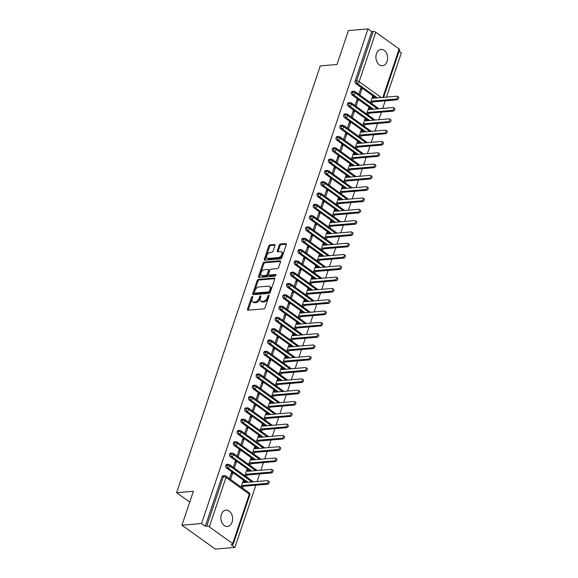 <?xml version="1.0" encoding="UTF-8"?>
<svg xmlns="http://www.w3.org/2000/svg" width="578" height="578" viewBox="0 0 578 578"><rect width="100%" height="100%" fill="white"/><g stroke="black" fill="none" stroke-linecap="round" stroke-linejoin="round"><path stroke-width="0.87" d="M252.362 296.543A0.881 0.527 -54.4 0 0 251.481 297.367L247.514 309.158A1.257 0.751 -54.4 0 0 247.659 310.104A1.257 0.751 -54.4 0 0 248.02 310.198L263.835 308.847A1.257 0.751 -54.4 0 0 265.092 307.662L269.059 295.871A0.881 0.527 -54.4 0 0 267.831 295.979L267.318 297.504A4.024 2.413 -54.4 0 1 263.308 301.297L261.986 301.405A4.024 2.413 -54.4 0 1 260.837 301.124A4.024 2.413 -54.4 0 1 260.375 298.096L260.888 296.572A0.881 0.527 -54.4 0 0 259.652 296.673L259.139 298.197A4.024 2.413 -54.4 0 1 255.136 301.991L253.814 302.106A4.024 2.413 -54.4 0 1 252.665 301.824A4.024 2.413 -54.4 0 1 252.196 298.79L252.716 297.265A0.881 0.527 -54.4 0 0 252.362 296.543M252.658 297.424A0.881 0.527 -54.4 0 0 252.319 297.966L248.345 309.757A1.257 0.751 -54.4 0 0 248.273 310.176M269.001 296.03A0.881 0.527 -54.4 0 0 268.662 296.579L268.149 298.104L267.318 297.504M260.83 296.731A0.881 0.527 -54.4 0 0 260.49 297.273L259.977 298.797L259.139 298.197M387.101 61.405A8.2 5.845 -94.9 0 1 382.463 65.748A8.2 5.845 -94.9 0 1 377.029 62.012A8.2 5.845 -94.9 0 1 376.43 53.754A8.2 5.845 -94.9 0 1 381.068 49.405A8.2 5.845 -94.9 0 1 386.501 53.147A8.2 5.845 -94.9 0 1 387.101 61.405M232.06 522.107A8.2 5.845 -94.9 0 1 227.414 526.45A8.2 5.845 -94.9 0 1 221.981 522.714A8.2 5.845 -94.9 0 1 221.388 514.456A8.2 5.845 -94.9 0 1 226.027 510.114A8.2 5.845 -94.9 0 1 231.46 513.849A8.2 5.845 -94.9 0 1 232.06 522.107M274.94 245.549A1.257 0.751 -54.4 0 0 274.796 244.595A1.257 0.751 -54.4 0 0 274.434 244.508L269.998 244.891A1.257 0.751 -54.4 0 0 268.748 246.076L264.341 259.168A1.257 0.751 -54.4 0 0 264.486 260.114A1.257 0.751 -54.4 0 0 264.847 260.201L280.662 258.857A1.257 0.751 -54.4 0 0 281.912 257.672L286.32 244.581A1.257 0.751 -54.4 0 0 286.175 243.627A1.257 0.751 -54.4 0 0 285.814 243.54L280.453 243.995A1.257 0.751 -54.4 0 0 279.203 245.18L277.317 250.787A1.257 0.751 -54.4 0 0 277.462 251.733A1.257 0.751 -54.4 0 0 277.823 251.82L280.482 251.596A3.367 2.016 -54.4 0 1 281.443 251.827A3.367 2.016 -54.4 0 1 281.537 255.064A3.367 2.016 -54.4 0 1 278.48 257.535L268.069 258.417A3.367 2.016 -54.4 0 1 267.108 258.185A3.367 2.016 -54.4 0 1 267.014 254.949A3.367 2.016 -54.4 0 1 270.071 252.485L271.805 252.333A1.257 0.751 -54.4 0 0 273.054 251.148L274.94 245.549M232.688 543.609L249.32 494.176L225.976 477.435L209.344 526.869L232.688 543.609A1.922 0.701 -161.4 0 1 233.165 544.339A1.922 0.701 -161.4 0 1 232.594 544.62L231.157 544.743L234.914 547.431L215.305 549.1L181.954 525.185L201.563 523.524L205.313 526.211L206.751 526.088L223.383 476.655L221.952 476.778L205.313 526.211M181.954 525.185L193.37 491.271L176.63 492.694L320.263 65.906L337.003 64.483L348.418 30.569L368.02 28.9L201.563 523.524M258.38 279.398A1.257 0.751 -54.4 0 0 257.131 280.583L252.723 293.682A1.257 0.751 -54.4 0 0 252.868 294.628A1.257 0.751 -54.4 0 0 253.229 294.715L269.045 293.371A1.257 0.751 -54.4 0 0 270.302 292.186L274.709 279.087A1.257 0.751 -54.4 0 0 274.564 278.141A1.257 0.751 -54.4 0 0 274.203 278.054L258.38 279.398L259.219 279.998A1.257 0.751 -54.4 0 0 257.961 281.183L253.561 294.274A1.257 0.751 -54.4 0 0 253.482 294.693M258.532 276.421L262.939 263.33A1.257 0.751 -54.4 0 1 264.189 262.145L280.012 260.801A1.257 0.751 -54.4 0 1 280.366 260.888A1.257 0.751 -54.4 0 1 280.511 261.834L278.625 267.441A1.257 0.751 -54.4 0 1 277.375 268.626L270.959 269.167A1.257 0.751 -54.4 0 0 269.709 270.352L268.459 274.073A1.257 0.751 -54.4 0 0 268.604 275.02A1.257 0.751 -54.4 0 0 268.965 275.106L275.641 274.536A0.881 0.527 -54.4 0 1 275.121 276.089L259.038 277.462A1.257 0.751 -54.4 0 1 258.677 277.368A1.257 0.751 -54.4 0 1 258.532 276.421L259.363 277.021L263.77 263.929L262.939 263.33M176.63 492.694L189.729 502.087M209.344 526.869A1.922 0.701 -161.4 0 0 206.751 526.088M368.02 28.9L371.777 31.588L373.207 31.465A1.922 0.701 18.6 0 1 375.801 32.252L399.145 48.986A1.922 0.701 18.6 0 1 399.622 49.715L383.59 97.357M399.123 51.196L401.37 52.815L386.458 97.118M385.208 100.839L382.658 108.418M381.401 112.139L378.85 119.725M377.6 123.446L375.043 131.033M373.793 134.753L371.242 142.34M369.985 146.061L367.435 153.647M366.185 157.368L363.634 164.947M362.377 168.668L359.827 176.254M358.577 179.975L356.019 187.561M354.769 191.282L352.219 198.868M350.962 202.589L348.411 210.175M347.161 213.896L344.611 221.475M343.354 225.196L340.803 232.782M339.553 236.503L336.996 244.089M335.746 247.81L333.195 255.397M331.938 259.117L329.388 266.696M328.138 270.425L325.58 278.004M324.33 281.724L321.78 289.311M320.53 293.032L317.972 300.618M316.722 304.339L314.172 311.925M312.915 315.646L310.364 323.225M309.114 326.946L306.557 334.532M305.307 338.253L302.756 345.839M301.499 349.56L298.949 357.146M297.699 360.867L295.148 368.453M293.891 372.174L291.341 379.753M290.091 383.474L287.533 391.06M286.283 394.781L283.733 402.367M282.476 406.088L279.925 413.675M278.675 417.395L276.125 424.982M274.868 428.703L272.317 436.282M271.068 440.002L268.51 447.589M267.26 451.31L264.71 458.896M263.452 462.617L260.902 470.203M259.652 473.924L257.094 481.503M255.844 485.231L234.914 547.431M242.204 487.781L241.127 486.987L243.143 480.99L244.227 481.77L243.706 481.814M230.535 479.415L232.558 473.396L231.171 473.519M232.558 473.396L231.475 472.623L229.452 478.642M244.35 482.594L244.227 481.77M371.777 31.588L355.138 81.021L356.568 80.898L373.207 31.465M377.333 97.892L357.247 83.492L355.817 83.615L375.895 98.014M355.817 83.615A1.922 1.373 -94.9 0 1 355.138 81.021M221.952 476.778A1.922 1.373 -94.9 0 1 223.043 475.759L224.474 475.636A1.922 1.373 -94.9 0 0 223.383 476.655A1.922 0.701 -161.4 0 1 225.976 477.435A1.922 1.149 -54.4 0 0 225.752 475.99A1.922 1.922 0 0 0 224.474 475.636M373.525 109.199L353.447 94.799L352.016 94.922A1.922 1.373 -94.9 0 1 351.33 92.328A1.922 1.373 -94.9 0 1 352.399 91.367L353.83 91.245A1.922 1.373 -94.9 0 0 352.768 92.205A1.922 0.701 18.6 0 1 355.362 92.993L377.492 108.859M352.016 94.922L372.095 109.321M373.713 98.202L373.59 97.379L372.507 96.598L370.484 102.617M371.567 103.397L373.171 101.858L396.985 99.835L395.901 99.055A1.604 0.961 -54.4 0 0 397.353 97.884A1.604 0.961 -54.4 0 0 397.31 96.345A1.604 0.961 -54.4 0 0 396.848 96.23L373.034 98.26L372.391 96.938L373.475 97.718M359.892 95.023L361.922 89.012L360.838 88.232L358.808 94.25M369.718 120.506L349.639 106.106L348.209 106.229A1.922 1.373 -94.9 0 1 347.53 103.635A1.922 1.373 -94.9 0 1 348.599 102.674L350.03 102.552A1.922 1.373 -94.9 0 0 348.96 103.513A1.922 0.701 18.6 0 1 351.554 104.293L373.691 120.166M348.209 106.229L368.287 120.629M369.906 109.509L369.783 108.686L368.699 107.905L366.676 113.924M367.76 114.697L369.364 113.165L393.177 111.142L392.094 110.362A1.604 0.961 -54.4 0 0 393.546 109.191A1.604 0.961 -54.4 0 0 393.502 107.645A1.604 0.961 -54.4 0 0 393.047 107.537L369.234 109.567L368.591 108.245L369.674 109.025M356.091 106.33L358.114 100.312L357.031 99.539L355.008 105.55M365.917 131.813L345.839 117.413L344.401 117.536A1.922 1.373 -94.9 0 1 343.722 114.943A1.922 1.373 -94.9 0 1 344.791 113.982L346.222 113.859A1.922 1.373 -94.9 0 0 345.153 114.82A1.922 0.701 18.6 0 1 347.746 115.6L369.884 131.473M344.401 117.536L364.487 131.929M366.105 120.809L365.982 119.986L364.899 119.213L362.876 125.231M363.959 126.004L365.556 124.472L389.377 122.449L388.293 121.669A1.604 0.961 -54.4 0 0 389.745 120.491A1.604 0.961 -54.4 0 0 389.702 118.952A1.604 0.961 -54.4 0 0 389.24 118.844L365.426 120.867L364.783 119.552L365.867 120.325M352.284 117.637L354.307 111.619L353.223 110.846L351.2 116.857M362.11 143.113L342.031 128.713L340.601 128.836A1.922 1.373 -94.9 0 1 339.922 126.25A1.922 1.373 -94.9 0 1 340.984 125.282L342.422 125.159A1.922 1.373 -94.9 0 0 341.352 126.127A1.922 0.701 18.6 0 1 343.946 126.907L366.076 142.78M340.601 128.836L360.679 143.236M362.175 131.293L361.091 130.52L359.068 136.531L360.672 134.999L384.486 132.976A1.604 0.961 -54.4 0 0 385.938 131.798A1.604 0.961 -54.4 0 0 385.894 130.26A1.604 0.961 -54.4 0 0 385.439 130.151L361.626 132.174L360.975 130.859L361.655 131.336M360.152 137.311L361.756 135.779L385.569 133.749L384.486 132.976M348.483 128.945L350.506 122.926L349.423 122.146L347.4 128.164M358.309 154.42L338.224 140.021L336.793 140.143A1.922 1.373 -94.9 0 1 336.114 137.55A1.922 1.373 -94.9 0 1 337.184 136.589L338.614 136.466A1.922 1.373 -94.9 0 0 337.545 137.427A1.922 0.701 18.6 0 1 340.139 138.214L362.276 154.08M336.793 140.143L356.872 154.543M358.497 143.423L358.374 142.6L357.291 141.827L355.26 147.838M356.344 148.618L357.948 147.087L381.762 145.056L380.678 144.283A1.604 0.961 -54.4 0 0 382.13 143.106A1.604 0.961 -54.4 0 0 382.087 141.567A1.604 0.961 -54.4 0 0 381.632 141.451L357.818 143.481L357.175 142.159L358.259 142.939M344.676 140.244L346.699 134.233L345.615 133.453L343.592 139.471M354.502 165.727L334.424 151.328L332.986 151.45A1.922 1.373 -94.9 0 1 332.307 148.857A1.922 1.373 -94.9 0 1 333.376 147.896L334.806 147.773A1.922 1.373 -94.9 0 0 333.744 148.734A1.922 0.701 18.6 0 1 336.338 149.521L358.468 165.387M332.986 151.45L353.071 165.85M354.567 153.907L353.483 153.127L351.46 159.145L353.064 157.613L376.878 155.583A1.604 0.961 -54.4 0 0 378.33 154.413A1.604 0.961 -54.4 0 0 378.287 152.874A1.604 0.961 -54.4 0 0 377.824 152.758L354.011 154.788L353.368 153.466L354.039 153.95M352.544 159.918L354.148 158.386L377.961 156.363L376.878 155.583M340.868 151.552L342.899 145.54L341.815 144.76L339.785 150.779M350.694 177.034L330.616 162.635L329.185 162.758A1.922 1.373 -94.9 0 1 328.506 160.164A1.922 1.373 -94.9 0 1 329.576 159.203L331.006 159.08A1.922 1.373 -94.9 0 0 329.937 160.041A1.922 0.701 18.6 0 1 332.531 160.821L354.661 176.695M329.185 162.758L349.264 177.157M350.759 165.214L349.676 164.434L347.653 170.452L349.257 168.921L373.07 166.89A1.604 0.961 -54.4 0 0 374.522 165.72A1.604 0.961 -54.4 0 0 374.479 164.174A1.604 0.961 -54.4 0 0 374.024 164.065L350.21 166.088L349.567 164.773L350.239 165.257M348.736 171.225L350.34 169.694L374.154 167.671L373.07 166.89M337.068 162.859L339.091 156.84L338.007 156.067L335.984 162.078M346.894 188.334L326.816 173.942L325.378 174.065A1.922 1.373 -94.9 0 1 324.699 171.471A1.922 1.373 -94.9 0 1 325.768 170.51L327.199 170.387A1.922 1.373 -94.9 0 0 326.129 171.348A1.922 0.701 18.6 0 1 328.723 172.128L350.86 188.002M325.378 174.065L345.456 188.457M347.082 177.338L346.959 176.514L345.875 175.741L343.852 181.752M344.936 182.532L346.533 181.001L370.354 178.978L369.27 178.197A1.604 0.961 -54.4 0 0 370.722 177.02A1.604 0.961 -54.4 0 0 370.679 175.481A1.604 0.961 -54.4 0 0 370.216 175.372L346.403 177.395L345.76 176.08L346.843 176.854M333.26 174.166L335.283 168.147L334.2 167.374L332.177 173.386M343.086 199.641L323.008 185.242L321.578 185.365A1.922 1.373 -94.9 0 1 320.898 182.771A1.922 1.373 -94.9 0 1 321.96 181.81L323.398 181.687A1.922 1.373 -94.9 0 0 322.329 182.655A1.922 0.701 18.6 0 1 324.923 183.436L347.053 199.309M321.578 185.365L341.656 199.764M343.151 187.821L342.068 187.048L340.045 193.059L341.649 191.528L365.462 189.505A1.604 0.961 -54.4 0 0 366.914 188.327A1.604 0.961 -54.4 0 0 366.871 186.788A1.604 0.961 -54.4 0 0 366.416 186.68L342.595 188.703L341.952 187.388L342.631 187.864M341.128 193.84L342.732 192.308L366.546 190.278L365.462 189.505M329.46 185.466L331.483 179.455L330.399 178.674L328.376 184.693M339.286 210.948L319.201 196.549L317.77 196.672A1.922 1.373 -94.9 0 1 317.091 194.078A1.922 1.373 -94.9 0 1 318.16 193.117L319.591 192.994A1.922 1.373 -94.9 0 0 318.521 193.955A1.922 0.701 18.6 0 1 321.115 194.743L343.253 210.609M317.77 196.672L337.848 211.071M339.351 199.128L338.267 198.348L336.237 204.366L337.841 202.835L361.655 200.812A1.604 0.961 -54.4 0 0 363.107 199.634A1.604 0.961 -54.4 0 0 363.063 198.095A1.604 0.961 -54.4 0 0 362.608 197.979L338.795 200.01L338.152 198.688L338.824 199.172M337.321 205.147L338.925 203.615L362.738 201.585L361.655 200.812M325.652 196.773L327.675 190.762L326.592 189.981L324.569 196M335.478 222.255L315.4 207.856L313.962 207.979A1.922 1.373 -94.9 0 1 313.283 205.385A1.922 1.373 -94.9 0 1 314.353 204.424L315.783 204.301A1.922 1.373 -94.9 0 0 314.721 205.262A1.922 0.701 18.6 0 1 317.315 206.043L339.445 221.916M313.962 207.979L334.048 222.378M335.666 211.259L335.543 210.435L334.46 209.655L332.437 215.673M333.52 216.447L335.124 214.915L358.938 212.892L357.854 212.112A1.604 0.961 -54.4 0 0 359.306 210.941A1.604 0.961 -54.4 0 0 359.263 209.402A1.604 0.961 -54.4 0 0 358.801 209.287L334.987 211.317L334.344 209.995L335.428 210.775M321.845 208.08L323.875 202.062L322.791 201.289L320.761 207.307M331.671 233.563L311.593 219.163L310.162 219.286A1.922 1.373 -94.9 0 1 309.483 216.692A1.922 1.373 -94.9 0 1 310.552 215.731L311.983 215.608A1.922 1.373 -94.9 0 0 310.913 216.569A1.922 0.701 18.6 0 1 313.507 217.35L335.637 233.223M310.162 219.286L330.24 233.678M331.859 222.559L331.736 221.742L330.652 220.962L328.629 226.981M329.713 227.754L331.317 226.222L355.13 224.199L354.047 223.419A1.604 0.961 -54.4 0 0 355.499 222.248A1.604 0.961 -54.4 0 0 355.456 220.702A1.604 0.961 -54.4 0 0 355 220.594L331.187 222.617L330.544 221.302L331.627 222.082M318.045 219.387L320.067 213.369L318.984 212.596L316.961 218.607M327.871 244.862L307.785 230.47L306.354 230.586A1.922 1.373 -94.9 0 1 305.675 227.999A1.922 1.373 -94.9 0 1 306.745 227.031L308.175 226.916A1.922 1.373 -94.9 0 0 307.106 227.876A1.922 0.701 18.6 0 1 309.7 228.657L331.837 244.53M306.354 230.586L326.433 244.985M328.058 233.866L327.936 233.042L326.852 232.269L324.829 238.281M325.913 239.061L327.509 237.529L351.33 235.499L350.246 234.726A1.604 0.961 -54.4 0 0 351.699 233.548A1.604 0.961 -54.4 0 0 351.655 232.009A1.604 0.961 -54.4 0 0 351.193 231.901L327.379 233.924L326.736 232.609L327.82 233.382M314.237 230.694L316.26 224.676L315.176 223.896L313.153 229.914M324.063 256.17L303.985 241.77L302.554 241.893A1.922 1.373 -94.9 0 1 301.868 239.299A1.922 1.373 -94.9 0 1 302.937 238.338L304.375 238.215A1.922 1.373 -94.9 0 0 303.305 239.184A1.922 0.701 18.6 0 1 305.899 239.964L328.029 255.83M302.554 241.893L322.632 256.292M324.251 245.173L324.128 244.35L323.044 243.576L321.021 249.588M322.105 250.368L323.709 248.836L347.523 246.806L346.439 246.033A1.604 0.961 -54.4 0 0 347.891 244.855A1.604 0.961 -54.4 0 0 347.848 243.316A1.604 0.961 -54.4 0 0 347.392 243.201L323.572 245.231L322.929 243.916L324.012 244.689M310.437 241.994L312.46 235.983L311.376 235.203L309.353 241.221M320.255 267.477L300.177 253.077L298.747 253.2A1.922 1.373 -94.9 0 1 298.067 250.606A1.922 1.373 -94.9 0 1 299.137 249.645L300.567 249.523A1.922 1.373 -94.9 0 0 299.498 250.484A1.922 0.701 18.6 0 1 302.092 251.271L324.229 267.137M298.747 253.2L318.825 267.6M320.443 256.48L320.328 255.657L319.244 254.876L317.214 260.895M318.297 261.675L319.901 260.143L343.715 258.113L342.631 257.333A1.604 0.961 -54.4 0 0 344.083 256.162A1.604 0.961 -54.4 0 0 344.04 254.623A1.604 0.961 -54.4 0 0 343.585 254.508L319.771 256.538L319.128 255.216L320.212 255.996M306.629 253.301L308.652 247.29L307.568 246.51L305.545 252.528M316.455 278.784L296.377 264.384L294.939 264.507A1.922 1.373 -94.9 0 1 294.26 261.913A1.922 1.373 -94.9 0 1 295.329 260.953L296.76 260.83A1.922 1.373 -94.9 0 0 295.698 261.791A1.922 0.701 18.6 0 1 298.284 262.571L320.422 278.444M294.939 264.507L315.024 278.907M316.643 267.787L316.52 266.964L315.436 266.183L313.413 272.202M314.468 272.961L316.101 271.443L339.915 269.42L338.831 268.64A1.604 0.961 -54.4 0 0 340.283 267.469A1.604 0.961 -54.4 0 0 340.24 265.931A1.604 0.961 -54.4 0 0 339.777 265.815L315.964 267.845L315.321 266.523L316.404 267.303M302.821 264.608L304.852 258.59L303.768 257.817L301.738 263.828M312.647 290.091L292.569 275.692L291.139 275.814A1.922 1.373 -94.9 0 1 290.459 273.221A1.922 1.373 -94.9 0 1 291.522 272.26L292.959 272.137A1.922 1.373 -94.9 0 0 291.89 273.098A1.922 0.701 18.6 0 1 294.484 273.878L316.614 289.751M291.139 275.814L311.217 290.207M312.835 279.087L312.712 278.271L311.629 277.491L309.606 283.509M312.293 282.75L311.21 281.977L309.613 283.48L310.697 284.26L312.293 282.75L336.107 280.727L335.023 279.947A1.604 0.961 -54.4 0 0 336.475 278.769A1.604 0.961 -54.4 0 0 336.432 277.23A1.604 0.961 -54.4 0 0 335.977 277.122L312.163 279.145L311.52 277.83L312.604 278.603M299.021 275.916L301.044 269.897L299.96 269.124L297.937 275.135M308.847 301.391L288.762 286.999L287.331 287.114A1.922 1.373 -94.9 0 1 286.652 284.528A1.922 1.373 -94.9 0 1 287.721 283.56L289.152 283.444A1.922 1.373 -94.9 0 0 288.082 284.405A1.922 0.701 18.6 0 1 290.676 285.185L312.814 301.059M287.331 287.114L307.409 301.514M309.035 290.394L308.912 289.571L307.828 288.798L305.805 294.809M306.86 295.568L308.486 294.058L332.299 292.027L331.216 291.254A1.604 0.961 -54.4 0 0 332.668 290.077A1.604 0.961 -54.4 0 0 332.625 288.538A1.604 0.961 -54.4 0 0 332.169 288.429L308.356 290.452L307.713 289.137L308.796 289.91M295.214 287.223L297.236 281.204L296.153 280.424L294.13 286.442M305.04 312.698L284.961 298.299L283.531 298.421A1.922 1.373 -94.9 0 1 282.844 295.828A1.922 1.373 -94.9 0 1 283.914 294.867L285.351 294.744A1.922 1.373 -94.9 0 0 284.282 295.705A1.922 0.701 18.6 0 1 286.876 296.492L309.006 312.358M283.531 298.421L303.609 312.821M305.227 301.702L305.105 300.878L304.021 300.105L301.998 306.116M303.053 306.875L304.685 305.365L328.499 303.334L327.415 302.561A1.604 0.961 -54.4 0 0 328.868 301.384A1.604 0.961 -54.4 0 0 328.824 299.845A1.604 0.961 -54.4 0 0 328.369 299.729L304.548 301.759L303.905 300.444L304.989 301.217M291.406 298.523L293.436 292.511L292.352 291.731L290.322 297.749M301.232 324.005L281.154 309.606L279.723 309.729A1.922 1.373 -94.9 0 1 279.044 307.135A1.922 1.373 -94.9 0 1 280.113 306.174L281.544 306.051A1.922 1.373 -94.9 0 0 280.474 307.012A1.922 0.701 18.6 0 1 283.068 307.799L305.206 323.666M279.723 309.729L299.801 324.128M301.42 313.009L301.304 312.185L300.22 311.405L298.19 317.423M300.878 316.665L299.794 315.891L298.197 317.401L299.245 318.182L300.878 316.665L324.692 314.642L323.608 313.861A1.604 0.961 -54.4 0 0 325.06 312.691A1.604 0.961 -54.4 0 0 325.017 311.152A1.604 0.961 -54.4 0 0 324.561 311.036L300.748 313.066L300.105 311.744L301.189 312.525M287.606 309.83L289.629 303.818L288.545 303.038L286.522 309.057M297.432 335.312L277.353 320.913L275.916 321.036A1.922 1.373 -94.9 0 1 275.236 318.442A1.922 1.373 -94.9 0 1 276.306 317.481L277.736 317.358A1.922 1.373 -94.9 0 0 276.667 318.319A1.922 0.701 18.6 0 1 279.261 319.099L301.398 334.973M275.916 321.036L296.001 335.435M297.619 324.316L297.497 323.492L296.413 322.712L294.39 328.73M295.445 329.482L297.078 327.972L320.891 325.949L319.807 325.168A1.604 0.961 -54.4 0 0 321.26 323.998A1.604 0.961 -54.4 0 0 321.216 322.452A1.604 0.961 -54.4 0 0 320.754 322.343L296.94 324.374L296.297 323.051L297.381 323.832M283.798 321.137L285.821 315.118L284.737 314.345L282.714 320.356M293.624 346.619L273.546 332.22L272.115 332.343A1.922 1.373 -94.9 0 1 271.436 329.749A1.922 1.373 -94.9 0 1 272.498 328.788L273.936 328.665A1.922 1.373 -94.9 0 0 272.867 329.626A1.922 0.701 18.6 0 1 275.46 330.406L297.591 346.28M272.115 332.343L292.193 346.735M293.812 335.616L293.689 334.792L292.605 334.019L290.582 340.037M291.637 340.789L293.27 339.279L317.084 337.256L316 336.475A1.604 0.961 -54.4 0 0 317.452 335.298A1.604 0.961 -54.4 0 0 317.409 333.759A1.604 0.961 -54.4 0 0 316.954 333.651L293.14 335.674L292.49 334.359L293.573 335.132M279.998 332.444L282.021 326.425L280.937 325.652L278.914 331.664M289.824 357.919L269.738 343.52L268.308 343.643A1.922 1.373 -94.9 0 1 267.628 341.056A1.922 1.373 -94.9 0 1 268.698 340.088L270.128 339.965A1.922 1.373 -94.9 0 0 269.059 340.933A1.922 0.701 18.6 0 1 271.653 341.714L293.79 357.587M268.308 343.643L288.386 358.042M290.012 346.923L289.889 346.099L288.805 345.326L286.775 351.337M289.462 350.586L288.379 349.806L286.789 351.316L287.873 352.096L289.462 350.586L313.276 348.556L312.192 347.783A1.604 0.961 -54.4 0 0 313.644 346.605A1.604 0.961 -54.4 0 0 313.601 345.066A1.604 0.961 -54.4 0 0 313.146 344.958L289.332 346.981L288.689 345.666L289.773 346.439M276.19 343.751L278.213 337.733L277.129 336.952L275.106 342.971M286.016 369.226L265.938 354.827L264.5 354.95A1.922 1.373 -94.9 0 1 263.821 352.356A1.922 1.373 -94.9 0 1 264.89 351.395L266.321 351.272A1.922 1.373 -94.9 0 0 265.259 352.233A1.922 0.701 18.6 0 1 267.852 353.021L289.983 368.887M264.5 354.95L284.586 369.349M286.204 358.23L286.081 357.406L284.997 356.633L282.974 362.644M284.058 363.425L285.662 361.893L309.476 359.863L308.392 359.09A1.604 0.961 -54.4 0 0 309.844 357.912A1.604 0.961 -54.4 0 0 309.801 356.373A1.604 0.961 -54.4 0 0 309.338 356.258L285.525 358.288L284.882 356.966L285.966 357.746M272.382 355.051L274.413 349.04L273.329 348.259L271.299 354.278M282.209 380.534L262.13 366.134L260.7 366.257A1.922 1.373 -94.9 0 1 260.021 363.663A1.922 1.373 -94.9 0 1 261.09 362.702L262.52 362.579A1.922 1.373 -94.9 0 0 261.451 363.54A1.922 0.701 18.6 0 1 264.045 364.328L286.175 380.194M260.7 366.257L280.778 380.656M282.396 369.537L282.274 368.713L281.19 367.933L279.167 373.952M280.251 374.725L281.854 373.193L305.668 371.17L304.584 370.39A1.604 0.961 -54.4 0 0 306.037 369.219A1.604 0.961 -54.4 0 0 305.993 367.68A1.604 0.961 -54.4 0 0 305.538 367.565L281.724 369.595L281.081 368.273L282.165 369.053M268.582 366.358L270.605 360.347L269.521 359.567L267.498 365.585M278.408 391.841L258.33 377.441L256.892 377.564A1.922 1.373 -94.9 0 1 256.213 374.97A1.922 1.373 -94.9 0 1 257.282 374.009L258.713 373.887A1.922 1.373 -94.9 0 0 257.644 374.847A1.922 0.701 18.6 0 1 260.237 375.628L282.375 391.501M256.892 377.564L276.978 391.963M278.596 380.837L278.473 380.021L277.389 379.24L275.366 385.259M276.45 386.032L278.047 384.5L301.868 382.477L300.784 381.697A1.604 0.961 -54.4 0 0 302.236 380.526A1.604 0.961 -54.4 0 0 302.193 378.98A1.604 0.961 -54.4 0 0 301.73 378.872L277.917 380.895L277.274 379.58L278.358 380.36M264.775 377.665L266.798 371.647L265.714 370.874L263.691 376.885M274.601 403.141L254.522 388.748L253.092 388.871A1.922 1.373 -94.9 0 1 252.413 386.277A1.922 1.373 -94.9 0 1 253.475 385.316L254.912 385.194A1.922 1.373 -94.9 0 0 253.843 386.155A1.922 0.701 18.6 0 1 256.437 386.935L278.567 402.808M253.092 388.871L273.17 403.263M274.666 391.32L273.582 390.547L271.559 396.559L273.163 395.027L296.976 393.004A1.604 0.961 -54.4 0 0 298.429 391.826A1.604 0.961 -54.4 0 0 298.385 390.287A1.604 0.961 -54.4 0 0 297.93 390.179L274.116 392.202L273.466 390.887L274.145 391.371M272.643 397.339L274.247 395.807L298.06 393.784L296.976 393.004M260.974 388.972L262.997 382.954L261.913 382.181L259.89 388.192M270.8 414.448L250.715 400.048L249.284 400.171A1.922 1.373 -94.9 0 1 248.605 397.577A1.922 1.373 -94.9 0 1 249.674 396.616L251.105 396.494A1.922 1.373 -94.9 0 0 250.036 397.462A1.922 0.701 18.6 0 1 252.629 398.242L274.767 414.115M249.284 400.171L269.362 414.57M270.865 402.628L269.781 401.855L267.751 407.866L269.355 406.334L293.169 404.311A1.604 0.961 -54.4 0 0 294.621 403.133A1.604 0.961 -54.4 0 0 294.578 401.594A1.604 0.961 -54.4 0 0 294.123 401.486L270.309 403.509L269.666 402.194L270.338 402.671M268.835 408.646L270.439 407.114L294.253 405.084L293.169 404.311M257.167 400.272L259.19 394.261L258.106 393.481L256.083 399.499M266.993 425.755L246.914 411.355L245.477 411.478A1.922 1.373 -94.9 0 1 244.797 408.884A1.922 1.373 -94.9 0 1 245.867 407.924L247.297 407.801A1.922 1.373 -94.9 0 0 246.235 408.762A1.922 0.701 18.6 0 1 248.829 409.549L270.959 425.415M245.477 411.478L265.562 425.878M267.058 413.935L265.974 413.154L263.951 419.173L265.555 417.641L289.368 415.618A1.604 0.961 -54.4 0 0 290.821 414.44A1.604 0.961 -54.4 0 0 290.777 412.902A1.604 0.961 -54.4 0 0 290.315 412.786L266.501 414.816L265.858 413.494L266.53 413.978M265.035 419.953L266.639 418.421L290.452 416.391L289.368 415.618M253.359 411.579L255.389 405.568L254.306 404.788L252.275 410.806M263.185 437.062L243.107 422.663L241.676 422.785A1.922 1.373 -94.9 0 1 240.997 420.192A1.922 1.373 -94.9 0 1 242.066 419.231L243.497 419.108A1.922 1.373 -94.9 0 0 242.428 420.069A1.922 0.701 18.6 0 1 245.021 420.849L267.152 436.722M241.676 422.785L261.755 437.185M263.25 425.242L262.166 424.462L260.143 430.48L261.747 428.948L285.561 426.918A1.604 0.961 -54.4 0 0 287.013 425.748A1.604 0.961 -54.4 0 0 286.97 424.209A1.604 0.961 -54.4 0 0 286.515 424.093L262.701 426.123L262.058 424.801L262.73 425.285M261.227 431.253L262.831 429.721L286.645 427.698L285.561 426.918M249.559 422.886L251.582 416.868L250.498 416.095L248.475 422.113M259.385 448.369L239.299 433.97L237.869 434.092A1.922 1.373 -94.9 0 1 237.19 431.499A1.922 1.373 -94.9 0 1 238.259 430.538L239.689 430.415A1.922 1.373 -94.9 0 0 238.62 431.376A1.922 0.701 18.6 0 1 241.214 432.156L263.351 448.029M237.869 434.092L257.947 448.485M259.45 436.549L258.366 435.769L256.343 441.787L257.94 440.255L281.761 438.225A1.604 0.961 -54.4 0 0 283.213 437.055A1.604 0.961 -54.4 0 0 283.169 435.509A1.604 0.961 -54.4 0 0 282.707 435.4L258.893 437.423L258.25 436.108L258.922 436.592M257.427 442.56L259.023 441.028L282.844 439.005L281.761 438.225M245.751 434.194L247.774 428.175L246.69 427.402L244.667 433.413M255.577 459.669L235.499 445.277L234.068 445.392A1.922 1.373 -94.9 0 1 233.389 442.806A1.922 1.373 -94.9 0 1 234.451 441.838L235.889 441.722A1.922 1.373 -94.9 0 0 234.82 442.683A1.922 0.701 18.6 0 1 237.414 443.463L259.544 459.337M234.068 445.392L254.147 459.792M255.642 447.849L254.558 447.076L252.535 453.087L254.139 451.555L277.953 449.532A1.604 0.961 -54.4 0 0 279.405 448.355A1.604 0.961 -54.4 0 0 279.362 446.816A1.604 0.961 -54.4 0 0 278.907 446.707L255.086 448.73L254.443 447.415L255.122 447.899M253.619 453.867L255.223 452.336L279.037 450.305L277.953 449.532M241.951 445.501L243.974 439.482L242.89 438.702L240.867 444.72M251.77 470.976L231.691 456.577L230.261 456.699A1.922 1.373 -94.9 0 1 229.582 454.106A1.922 1.373 -94.9 0 1 230.651 453.145L232.081 453.022A1.922 1.373 -94.9 0 0 231.012 453.99A1.922 0.701 18.6 0 1 233.606 454.77L255.743 470.637M230.261 456.699L250.339 471.099M251.842 459.156L250.758 458.383L248.728 464.394L250.332 462.862L274.145 460.839A1.604 0.961 -54.4 0 0 275.598 459.662A1.604 0.961 -54.4 0 0 275.554 458.123A1.604 0.961 -54.4 0 0 275.099 458.007L251.286 460.037L250.642 458.722L251.314 459.199M249.812 465.174L251.416 463.643L275.229 461.612L274.145 460.839M238.143 456.801L240.166 450.789L239.082 450.009L237.059 456.028M247.969 482.283L227.891 467.884L226.453 468.007A1.922 1.373 -94.9 0 1 225.774 465.413A1.922 1.373 -94.9 0 1 226.843 464.452L228.274 464.329A1.922 1.373 -94.9 0 0 227.212 465.29A1.922 0.701 18.6 0 1 229.806 466.078L251.936 481.944M226.453 468.007L246.539 482.406M248.034 470.463L246.951 469.683L244.928 475.701L246.531 474.17L270.345 472.139A1.604 0.961 -54.4 0 0 271.797 470.969A1.604 0.961 -54.4 0 0 271.754 469.43A1.604 0.961 -54.4 0 0 271.292 469.314L247.478 471.345L246.835 470.022L247.507 470.506M246.011 476.482L247.615 474.95L271.429 472.92L270.345 472.139M234.336 468.108L236.366 462.097L235.282 461.316L233.252 467.335M225.774 465.413L227.212 465.29A1.922 1.373 -94.9 0 0 227.891 467.884A1.922 1.149 -54.4 0 0 229.806 466.078A1.922 1.149 -54.4 0 0 229.56 464.683L253.316 481.828M236.366 462.097L234.979 462.212M240.166 450.789L238.779 450.905M243.974 439.482L242.587 439.598M247.774 428.175L246.394 428.298M251.582 416.868L250.195 416.991M255.389 405.568L254.002 405.684M259.19 394.261L257.81 394.377M262.997 382.954L261.61 383.07M278.473 380.021L277.946 380.064M266.798 371.647L265.418 371.77M282.274 368.713L281.753 368.757M270.605 360.347L269.218 360.462M286.081 357.406L285.554 357.45M274.413 349.04L273.026 349.155M289.889 346.099L289.361 346.143M278.213 337.733L276.833 337.848M293.689 334.792L293.169 334.843M282.021 326.425L280.633 326.541M297.497 323.492L296.969 323.536M285.821 315.118L284.441 315.241M301.304 312.185L300.777 312.228M289.629 303.818L288.241 303.934M305.105 300.878L304.577 300.921M293.436 292.511L292.049 292.627M308.912 289.571L308.385 289.621M297.236 281.204L295.857 281.32M312.712 278.271L312.192 278.314M301.044 269.897L299.657 270.02M316.52 266.964L315.993 267.007M304.852 258.59L303.464 258.713M320.328 255.657L319.8 255.7M308.652 247.29L307.265 247.406M324.128 244.35L323.608 244.393M312.46 235.983L311.072 236.099M327.936 233.042L327.408 233.093M316.26 224.676L314.88 224.791M331.736 221.742L331.216 221.786M320.067 213.369L318.68 213.492M335.543 210.435L335.016 210.479M323.875 202.062L322.488 202.184M327.675 190.762L326.288 190.877M331.483 179.455L330.096 179.57M346.959 176.514L346.432 176.565M335.283 168.147L333.903 168.263M339.091 156.84L337.704 156.963M342.899 145.54L341.511 145.656M358.374 142.6L357.847 142.643M346.699 134.233L345.319 134.349M350.506 122.926L349.119 123.042M365.982 119.986L365.455 120.036M354.307 111.619L352.927 111.735M369.783 108.686L369.263 108.729M358.114 100.312L356.727 100.435M373.59 97.379L373.063 97.422M361.922 89.012L360.535 89.128M229.582 454.106L231.012 453.99A1.922 1.373 -94.9 0 0 231.691 456.577A1.922 1.149 -54.4 0 0 233.606 454.77A1.922 1.149 -54.4 0 0 233.368 453.376L257.123 470.521M233.389 442.806L234.82 442.683A1.922 1.373 -94.9 0 0 235.499 445.277A1.922 1.149 -54.4 0 0 237.414 443.463A1.922 1.149 -54.4 0 0 237.168 442.076L260.931 459.214M237.19 431.499L238.62 431.376A1.922 1.373 -94.9 0 0 239.299 433.97A1.922 1.149 -54.4 0 0 241.214 432.156A1.922 1.149 -54.4 0 0 240.975 430.769L264.731 447.914M240.997 420.192L242.428 420.069A1.922 1.373 -94.9 0 0 243.107 422.663A1.922 1.149 -54.4 0 0 245.021 420.849A1.922 1.149 -54.4 0 0 244.783 419.462L268.539 436.607M244.797 408.884L246.235 408.762A1.922 1.373 -94.9 0 0 246.914 411.355A1.922 1.149 -54.4 0 0 248.829 409.549A1.922 1.149 -54.4 0 0 248.583 408.155L272.346 425.3M248.605 397.577L250.036 397.462A1.922 1.373 -94.9 0 0 250.715 400.048A1.922 1.149 -54.4 0 0 252.629 398.242A1.922 1.149 -54.4 0 0 252.391 396.848L276.147 413.993M252.413 386.277L253.843 386.155A1.922 1.373 -94.9 0 0 254.522 388.748A1.922 1.149 -54.4 0 0 256.437 386.935A1.922 1.149 -54.4 0 0 256.191 385.548L279.954 402.685M256.213 374.97L257.644 374.847A1.922 1.373 -94.9 0 0 258.33 377.441A1.922 1.149 -54.4 0 0 260.237 375.628A1.922 1.149 -54.4 0 0 259.999 374.241L283.755 391.385M260.021 363.663L261.451 363.54A1.922 1.373 -94.9 0 0 262.13 366.134A1.922 1.149 -54.4 0 0 264.045 364.328A1.922 1.149 -54.4 0 0 263.806 362.933L287.562 380.078M263.821 352.356L265.259 352.233A1.922 1.373 -94.9 0 0 265.938 354.827A1.922 1.149 -54.4 0 0 267.852 353.021A1.922 1.149 -54.4 0 0 267.607 351.626L291.37 368.771M267.628 341.056L269.059 340.933A1.922 1.373 -94.9 0 0 269.738 343.52A1.922 1.149 -54.4 0 0 271.653 341.714A1.922 1.149 -54.4 0 0 271.414 340.319L295.17 357.464M271.436 329.749L272.867 329.626A1.922 1.373 -94.9 0 0 273.546 332.22A1.922 1.149 -54.4 0 0 275.46 330.406A1.922 1.149 -54.4 0 0 275.215 329.019L298.978 346.157M275.236 318.442L276.667 318.319A1.922 1.373 -94.9 0 0 277.353 320.913A1.922 1.149 -54.4 0 0 279.261 319.099A1.922 1.149 -54.4 0 0 279.022 317.712L302.778 334.857M279.044 307.135L280.474 307.012A1.922 1.373 -94.9 0 0 281.154 309.606A1.922 1.149 -54.4 0 0 283.068 307.799A1.922 1.149 -54.4 0 0 282.83 306.405L306.586 323.55M282.844 295.828L284.282 295.705A1.922 1.373 -94.9 0 0 284.961 298.299A1.922 1.149 -54.4 0 0 286.876 296.492A1.922 1.149 -54.4 0 0 286.63 295.098L310.393 312.243M286.652 284.528L288.082 284.405A1.922 1.373 -94.9 0 0 288.762 286.999A1.922 1.149 -54.4 0 0 290.676 285.185A1.922 1.149 -54.4 0 0 290.438 283.791L314.194 300.936M290.459 273.221L291.89 273.098A1.922 1.373 -94.9 0 0 292.569 275.692A1.922 1.149 -54.4 0 0 294.484 273.878A1.922 1.149 -54.4 0 0 294.238 272.491L318.001 289.636M294.26 261.913L295.698 261.791A1.922 1.373 -94.9 0 0 296.377 264.384A1.922 1.149 -54.4 0 0 298.284 262.571A1.922 1.149 -54.4 0 0 298.046 261.184L321.801 278.329M298.067 250.606L299.498 250.484A1.922 1.373 -94.9 0 0 300.177 253.077A1.922 1.149 -54.4 0 0 302.092 251.271A1.922 1.149 -54.4 0 0 301.853 249.877L325.609 267.022M301.868 239.299L303.305 239.184A1.922 1.373 -94.9 0 0 303.985 241.77A1.922 1.149 -54.4 0 0 305.899 239.964A1.922 1.149 -54.4 0 0 305.654 238.57L329.417 255.714M305.675 227.999L307.106 227.876A1.922 1.373 -94.9 0 0 307.785 230.47A1.922 1.149 -54.4 0 0 309.7 228.657A1.922 1.149 -54.4 0 0 309.461 227.27L333.217 244.407M309.483 216.692L310.913 216.569A1.922 1.373 -94.9 0 0 311.593 219.163A1.922 1.149 -54.4 0 0 313.507 217.35A1.922 1.149 -54.4 0 0 313.269 215.962L337.025 233.107M313.283 205.385L314.721 205.262A1.922 1.373 -94.9 0 0 315.4 207.856A1.922 1.149 -54.4 0 0 317.315 206.043A1.922 1.149 -54.4 0 0 317.069 204.655L340.832 221.8M317.091 194.078L318.521 193.955A1.922 1.373 -94.9 0 0 319.201 196.549A1.922 1.149 -54.4 0 0 321.115 194.743A1.922 1.149 -54.4 0 0 320.877 193.348L344.632 210.493M320.898 182.771L322.329 182.655A1.922 1.373 -94.9 0 0 323.008 185.242A1.922 1.149 -54.4 0 0 324.923 183.436A1.922 1.149 -54.4 0 0 324.677 182.041L348.44 199.186M324.699 171.471L326.129 171.348A1.922 1.373 -94.9 0 0 326.816 173.942A1.922 1.149 -54.4 0 0 328.723 172.128A1.922 1.149 -54.4 0 0 328.485 170.741L352.24 187.879M328.506 160.164L329.937 160.041A1.922 1.373 -94.9 0 0 330.616 162.635A1.922 1.149 -54.4 0 0 332.531 160.821A1.922 1.149 -54.4 0 0 332.292 159.434L356.048 176.579M332.307 148.857L333.744 148.734A1.922 1.373 -94.9 0 0 334.424 151.328A1.922 1.149 -54.4 0 0 336.338 149.521A1.922 1.149 -54.4 0 0 336.093 148.127L359.856 165.272M336.114 137.55L337.545 137.427A1.922 1.373 -94.9 0 0 338.224 140.021A1.922 1.149 -54.4 0 0 340.139 138.214A1.922 1.149 -54.4 0 0 339.9 136.82L363.656 153.965M339.922 126.25L341.352 126.127A1.922 1.373 -94.9 0 0 342.031 128.713A1.922 1.149 -54.4 0 0 343.946 126.907A1.922 1.149 -54.4 0 0 343.7 125.513L367.464 142.658M343.722 114.943L345.153 114.82A1.922 1.373 -94.9 0 0 345.839 117.413A1.922 1.149 -54.4 0 0 347.746 115.6A1.922 1.149 -54.4 0 0 347.508 114.213L371.264 131.351M347.53 103.635L348.96 103.513A1.922 1.373 -94.9 0 0 349.639 106.106A1.922 1.149 -54.4 0 0 351.554 104.293A1.922 1.149 -54.4 0 0 351.316 102.906L375.071 120.051M351.33 92.328L352.768 92.205A1.922 1.373 -94.9 0 0 353.447 94.799A1.922 1.149 -54.4 0 0 355.362 92.993A1.922 1.149 -54.4 0 0 355.116 91.599L378.879 108.743M252.665 301.824L253.504 302.417A4.024 2.413 -54.4 0 0 254.652 302.699L253.814 302.106M259.977 298.797A4.024 2.413 -54.4 0 1 255.967 302.59L254.652 302.699M260.837 301.124L261.675 301.723A4.024 2.413 -54.4 0 0 262.824 302.005L261.986 301.405M268.149 298.104A4.024 2.413 -54.4 0 1 264.139 301.889L262.824 302.005M274.781 278.675L259.219 279.998M254.363 292.352A0.881 0.527 -54.4 0 0 254.717 293.082L268.604 291.897A0.881 0.527 -54.4 0 0 269.478 291.066L270.02 289.462A4.024 2.413 -54.4 0 0 269.558 286.428A4.024 2.413 -54.4 0 0 268.402 286.146L258.915 286.955A4.024 2.413 -54.4 0 0 254.905 290.748L254.363 292.352M255.165 293.4A0.881 0.527 -54.4 0 0 255.555 293.675L254.717 293.082M269.558 286.428L270.388 287.028A4.024 2.413 -54.4 0 1 270.858 290.055L270.316 291.666A0.881 0.527 -54.4 0 1 269.435 292.497L255.555 293.675M280.59 261.415L265.027 262.744A1.257 0.751 -54.4 0 0 263.77 263.929M268.604 275.02L269.435 275.612A1.257 0.751 -54.4 0 0 269.796 275.706L276.024 275.171M264.305 269.731A3.367 2.016 -54.4 0 0 261.256 272.202A3.367 2.016 -54.4 0 0 261.343 275.439A3.367 2.016 -54.4 0 0 262.304 275.67L265.974 275.359A1.257 0.751 -54.4 0 0 267.224 274.174L268.481 270.461A1.257 0.751 -54.4 0 0 268.329 269.507A1.257 0.751 -54.4 0 0 267.975 269.42L264.305 269.731M261.343 275.439L262.181 276.031A3.367 2.016 -54.4 0 0 263.142 276.27L262.304 275.67M268.329 269.507L269.167 270.107A1.257 0.751 -54.4 0 1 269.312 271.053L268.062 274.774A1.257 0.751 -54.4 0 1 266.812 275.959L263.142 276.27M259.363 277.021A1.257 0.751 -54.4 0 0 259.291 277.44M267.108 258.185L267.939 258.785A3.367 2.016 -54.4 0 0 268.9 259.016L268.069 258.417M281.443 251.827L282.274 252.427A3.367 2.016 -54.4 0 1 282.367 255.664A3.367 2.016 -54.4 0 1 279.319 258.128L268.9 259.016M286.399 244.162L281.291 244.595A1.257 0.751 -54.4 0 0 280.034 245.78L278.148 251.387A1.257 0.751 -54.4 0 0 278.076 251.798M275.02 245.13L270.829 245.484A1.257 0.751 -54.4 0 0 269.579 246.669L265.172 259.768A1.257 0.751 -54.4 0 0 265.1 260.179M267.946 480.737L269.03 481.51A1.604 0.961 125.6 0 1 269.073 483.049A1.604 0.961 125.6 0 1 267.621 484.227L266.537 483.446A1.604 0.961 -54.4 0 0 267.99 482.276A1.604 0.961 -54.4 0 0 267.946 480.737A1.604 0.961 -54.4 0 0 267.491 480.621L243.678 482.652L243.035 481.33L244.118 482.11M241.127 486.987L242.724 485.477L266.537 483.446M242.175 487.767L243.808 486.25L267.621 484.227M243.808 486.25L242.724 485.477M271.754 469.43L272.838 470.203A1.604 0.961 125.6 0 1 272.881 471.742A1.604 0.961 125.6 0 1 271.429 472.92M245.982 476.46L244.935 475.68M248.157 471.287L247.919 470.803M247.615 474.95L246.531 474.17M275.554 458.123L276.638 458.903A1.604 0.961 125.6 0 1 276.681 460.442A1.604 0.961 125.6 0 1 275.229 461.612M249.783 465.153L248.735 464.372M251.957 459.98L251.726 459.496M251.416 463.643L250.332 462.862M279.362 446.816L280.446 447.596A1.604 0.961 125.6 0 1 280.489 449.135A1.604 0.961 125.6 0 1 279.037 450.305M253.59 453.846L252.543 453.065M255.765 448.673L255.527 448.188M255.223 452.336L254.139 451.555M283.169 435.509L284.253 436.289A1.604 0.961 125.6 0 1 284.297 437.828A1.604 0.961 125.6 0 1 282.844 439.005M257.398 442.538L256.35 441.758M259.573 437.365L259.334 436.889M259.023 441.028L257.94 440.255M286.97 424.209L288.054 424.982A1.604 0.961 125.6 0 1 288.097 426.521A1.604 0.961 125.6 0 1 286.645 427.698M261.198 431.239L260.151 430.458M263.373 426.065L263.142 425.581M262.831 429.721L261.747 428.948M290.777 412.902L291.861 413.675A1.604 0.961 125.6 0 1 291.904 415.221A1.604 0.961 125.6 0 1 290.452 416.391M265.006 419.931L263.958 419.151M267.18 414.758L266.942 414.274M266.639 418.421L265.555 417.641M294.578 401.594L295.661 402.375A1.604 0.961 125.6 0 1 295.705 403.914A1.604 0.961 125.6 0 1 294.253 405.084M268.806 408.624L267.766 407.844M270.981 403.451L270.75 402.967M270.439 407.114L269.355 406.334M298.385 390.287L299.469 391.068A1.604 0.961 125.6 0 1 299.512 392.606A1.604 0.961 125.6 0 1 298.06 393.784M272.614 397.317L271.566 396.537M274.788 392.144L274.55 391.66M274.247 395.807L273.163 395.027M302.193 378.98L303.277 379.76A1.604 0.961 125.6 0 1 303.32 381.299A1.604 0.961 125.6 0 1 301.868 382.477M276.421 386.01L275.374 385.23L276.963 383.727L300.784 381.697M278.047 384.5L276.963 383.727M305.993 367.68L307.077 368.453A1.604 0.961 125.6 0 1 307.12 369.992A1.604 0.961 125.6 0 1 305.668 371.17M280.222 374.71L279.174 373.93L280.771 372.42L304.584 370.39M281.854 373.193L280.771 372.42M309.801 356.373L310.885 357.146A1.604 0.961 125.6 0 1 310.928 358.692A1.604 0.961 125.6 0 1 309.476 359.863M284.029 363.403L282.982 362.623L284.578 361.113L308.392 359.09M285.662 361.893L284.578 361.113M313.601 345.066L314.685 345.846A1.604 0.961 125.6 0 1 314.728 347.385A1.604 0.961 125.6 0 1 313.276 348.556M288.379 349.806L312.192 347.783M317.409 333.759L318.492 334.539A1.604 0.961 125.6 0 1 318.536 336.078A1.604 0.961 125.6 0 1 317.084 337.256M291.673 340.789L290.589 340.009L292.186 338.498L316 336.475M293.27 339.279L292.186 338.498M321.216 322.452L322.3 323.232A1.604 0.961 125.6 0 1 322.343 324.771A1.604 0.961 125.6 0 1 320.891 325.949M295.481 329.482L294.397 328.701L295.994 327.199L319.807 325.168M297.078 327.972L295.994 327.199M325.017 311.152L326.1 311.925A1.604 0.961 125.6 0 1 326.144 313.464A1.604 0.961 125.6 0 1 324.692 314.642M299.794 315.891L323.608 313.861M328.824 299.845L329.908 300.618A1.604 0.961 125.6 0 1 329.951 302.164A1.604 0.961 125.6 0 1 328.499 303.334M303.089 306.867L302.005 306.094L303.602 304.584L327.415 302.561M304.685 305.365L303.602 304.584M332.625 288.538L333.708 289.318A1.604 0.961 125.6 0 1 333.752 290.857A1.604 0.961 125.6 0 1 332.299 292.027M306.896 295.568L305.813 294.787L307.402 293.277L331.216 291.254M308.486 294.058L307.402 293.277M336.432 277.23L337.516 278.011A1.604 0.961 125.6 0 1 337.559 279.55A1.604 0.961 125.6 0 1 336.107 280.727M311.21 281.977L335.023 279.947M340.24 265.931L341.323 266.704A1.604 0.961 125.6 0 1 341.367 268.243A1.604 0.961 125.6 0 1 339.915 269.42M314.504 272.953L313.421 272.18L315.017 270.67L338.831 268.64M316.101 271.443L315.017 270.67M344.04 254.623L345.124 255.397A1.604 0.961 125.6 0 1 345.167 256.935A1.604 0.961 125.6 0 1 343.715 258.113M318.268 261.653L317.221 260.873L318.818 259.363L342.631 257.333M319.901 260.143L318.818 259.363M347.848 243.316L348.931 244.097A1.604 0.961 125.6 0 1 348.975 245.636A1.604 0.961 125.6 0 1 347.523 246.806M322.076 250.346L321.028 249.566L322.625 248.056L346.439 246.033M323.709 248.836L322.625 248.056M351.655 232.009L352.739 232.79A1.604 0.961 125.6 0 1 352.782 234.328A1.604 0.961 125.6 0 1 351.33 235.499M325.884 239.039L324.836 238.259L326.425 236.749L350.246 234.726M327.509 237.529L326.425 236.749M355.456 220.702L356.539 221.482A1.604 0.961 125.6 0 1 356.583 223.021A1.604 0.961 125.6 0 1 355.13 224.199M329.684 227.732L328.636 226.952L330.233 225.449L354.047 223.419M331.317 226.222L330.233 225.449M359.263 209.402L360.347 210.175A1.604 0.961 125.6 0 1 360.39 211.714A1.604 0.961 125.6 0 1 358.938 212.892M333.492 216.432L332.444 215.652L334.041 214.142L357.854 212.112M335.124 214.915L334.041 214.142M363.063 198.095L364.147 198.868A1.604 0.961 125.6 0 1 364.191 200.414A1.604 0.961 125.6 0 1 362.738 201.585M337.292 205.125L336.244 204.345M339.467 199.952L339.235 199.468M338.925 203.615L337.841 202.835M366.871 186.788L367.955 187.568A1.604 0.961 125.6 0 1 367.998 189.107A1.604 0.961 125.6 0 1 366.546 190.278M341.099 193.818L340.052 193.038M343.274 188.645L343.036 188.161M342.732 192.308L341.649 191.528M370.679 175.481L371.762 176.261A1.604 0.961 125.6 0 1 371.806 177.8A1.604 0.961 125.6 0 1 370.354 178.978M344.907 182.511L343.859 181.73L345.449 180.22L369.27 178.197M346.533 181.001L345.449 180.22M374.479 164.174L375.563 164.954A1.604 0.961 125.6 0 1 375.606 166.493A1.604 0.961 125.6 0 1 374.154 167.671M348.707 171.204L347.66 170.423M350.882 166.031L350.651 165.554M350.34 169.694L349.257 168.921M378.287 152.874L379.37 153.647A1.604 0.961 125.6 0 1 379.414 155.186A1.604 0.961 125.6 0 1 377.961 156.363M352.515 159.904L351.467 159.123M354.69 154.731L354.451 154.247M354.148 158.386L353.064 157.613M382.087 141.567L383.171 142.34A1.604 0.961 125.6 0 1 383.214 143.886A1.604 0.961 125.6 0 1 381.762 145.056M356.323 148.597L355.275 147.816L356.864 146.306L380.678 144.283M357.948 147.087L356.864 146.306M385.894 130.26L386.978 131.04A1.604 0.961 125.6 0 1 387.022 132.579A1.604 0.961 125.6 0 1 385.569 133.749M360.123 137.289L359.075 136.509M362.298 132.116L362.059 131.632M361.756 135.779L360.672 134.999M389.702 118.952L390.786 119.733A1.604 0.961 125.6 0 1 390.829 121.272A1.604 0.961 125.6 0 1 389.377 122.449M363.93 125.982L362.883 125.202L364.472 123.692L388.293 121.669M365.556 124.472L364.472 123.692M393.502 107.645L394.586 108.426A1.604 0.961 125.6 0 1 394.63 109.965A1.604 0.961 125.6 0 1 393.177 111.142M367.731 114.675L366.683 113.895L368.28 112.392L392.094 110.362M369.364 113.165L368.28 112.392M397.31 96.345L398.394 97.118A1.604 0.961 125.6 0 1 398.437 98.657A1.604 0.961 125.6 0 1 396.985 99.835M371.538 103.375L370.491 102.595L372.088 101.085L395.901 99.055M373.171 101.858L372.088 101.085M252.319 297.966L251.481 297.367M268.662 296.579L267.831 295.979M260.49 297.273L259.652 296.673M233.165 544.339L249.797 494.905A1.922 0.701 -161.4 0 0 249.32 494.176A1.922 1.149 -54.4 0 0 249.096 492.731L225.752 475.99M375.801 32.252L359.162 81.686L381.299 97.552M382.846 97.422L399.145 48.986M356.568 80.898A1.922 0.701 18.6 0 1 359.162 81.686A1.922 1.149 -54.4 0 1 357.247 83.492A1.922 1.373 -94.9 0 1 356.568 80.898M253.193 481.835A1.922 1.149 -54.4 0 0 252.904 481.423M256.993 470.535A1.922 1.149 -54.4 0 0 256.711 470.116M260.801 459.228A1.922 1.149 -54.4 0 0 260.512 458.809M264.601 447.921A1.922 1.149 -54.4 0 0 264.319 447.502M268.409 436.614A1.922 1.149 -54.4 0 0 268.12 436.202M272.216 425.314A1.922 1.149 -54.4 0 0 271.927 424.895M276.017 414.007A1.922 1.149 -54.4 0 0 275.735 413.588M279.824 402.7A1.922 1.149 -54.4 0 0 279.535 402.281M283.632 391.393A1.922 1.149 -54.4 0 0 283.343 390.974M287.432 380.086A1.922 1.149 -54.4 0 0 287.143 379.674M291.24 368.786A1.922 1.149 -54.4 0 0 290.951 368.367M295.04 357.479A1.922 1.149 -54.4 0 0 294.758 357.06M298.848 346.171A1.922 1.149 -54.4 0 0 298.559 345.752M302.655 334.864A1.922 1.149 -54.4 0 0 302.366 334.452M306.456 323.557A1.922 1.149 -54.4 0 0 306.174 323.145M310.263 312.257A1.922 1.149 -54.4 0 0 309.974 311.838M314.064 300.95A1.922 1.149 -54.4 0 0 313.782 300.531M317.871 289.643A1.922 1.149 -54.4 0 0 317.582 289.224M321.679 278.336A1.922 1.149 -54.4 0 0 321.39 277.924M325.479 267.029A1.922 1.149 -54.4 0 0 325.197 266.617M329.287 255.729A1.922 1.149 -54.4 0 0 328.998 255.31M333.087 244.422A1.922 1.149 -54.4 0 0 332.805 244.003M336.895 233.115A1.922 1.149 -54.4 0 0 336.606 232.696M340.702 221.808A1.922 1.149 -54.4 0 0 340.413 221.396M344.502 210.508A1.922 1.149 -54.4 0 0 344.221 210.089M348.31 199.2A1.922 1.149 -54.4 0 0 348.021 198.781M352.11 187.893A1.922 1.149 -54.4 0 0 351.829 187.474M355.918 176.586A1.922 1.149 -54.4 0 0 355.629 176.167M359.726 165.279A1.922 1.149 -54.4 0 0 359.437 164.867M363.526 153.979A1.922 1.149 -54.4 0 0 363.244 153.56M367.333 142.672A1.922 1.149 -54.4 0 0 367.044 142.253M371.141 131.365A1.922 1.149 -54.4 0 0 370.852 130.946M374.941 120.058A1.922 1.149 -54.4 0 0 374.652 119.646M378.749 108.751A1.922 1.149 -54.4 0 0 378.46 108.339M255.967 302.59L255.136 301.991M264.139 301.889L263.308 301.297M248.345 309.757L247.514 309.158M274.76 278.452L274.203 278.054M253.561 294.274L252.723 293.682M257.961 281.183L257.131 280.583M269.435 292.497L268.604 291.897M270.316 291.666L269.478 291.066M270.858 290.055L270.02 289.462M265.027 262.744L264.189 262.145M280.568 261.198L280.012 260.801M269.796 275.706L268.965 275.106M276.031 274.817L275.641 274.536M266.812 275.959L265.974 275.359M268.062 274.774L267.224 274.174M269.312 271.053L268.481 270.461M279.319 258.128L278.48 257.535M278.148 251.387L277.317 250.787M280.034 245.78L279.203 245.18M281.291 244.595L280.453 243.995M286.377 243.945L285.814 243.54M265.172 259.768L264.341 259.168M269.579 246.669L268.748 246.076M270.829 245.484L269.998 244.891M274.991 244.913L274.434 244.508M249.797 494.905A1.922 1.922 0 0 0 249.096 492.731M229.56 464.683L228.274 464.329M233.368 453.376L232.081 453.022M237.168 442.076L235.889 441.722M240.975 430.769L239.689 430.415M244.783 419.462L243.497 419.108M248.583 408.155L247.297 407.801M252.391 396.848L251.105 396.494M256.191 385.548L254.912 385.194M259.999 374.241L258.713 373.887M263.806 362.933L262.52 362.579M267.607 351.626L266.321 351.272M271.414 340.319L270.128 339.965M275.215 329.019L273.936 328.665M279.022 317.712L277.736 317.358M282.83 306.405L281.544 306.051M286.63 295.098L285.351 294.744M290.438 283.791L289.152 283.444M294.238 272.491L292.959 272.137M298.046 261.184L296.76 260.83M301.853 249.877L300.567 249.523M305.654 238.57L304.375 238.215M309.461 227.27L308.175 226.916M313.269 215.962L311.983 215.608M317.069 204.655L315.783 204.301M320.877 193.348L319.591 192.994M324.677 182.041L323.398 181.687M328.485 170.741L327.199 170.387M332.292 159.434L331.006 159.08M336.093 148.127L334.806 147.773M339.9 136.82L338.614 136.466M343.7 125.513L342.422 125.159M347.508 114.213L346.222 113.859M351.316 102.906L350.03 102.552M355.116 91.599L353.83 91.245M255.303 293.617L254.465 293.017"/></g></svg>
